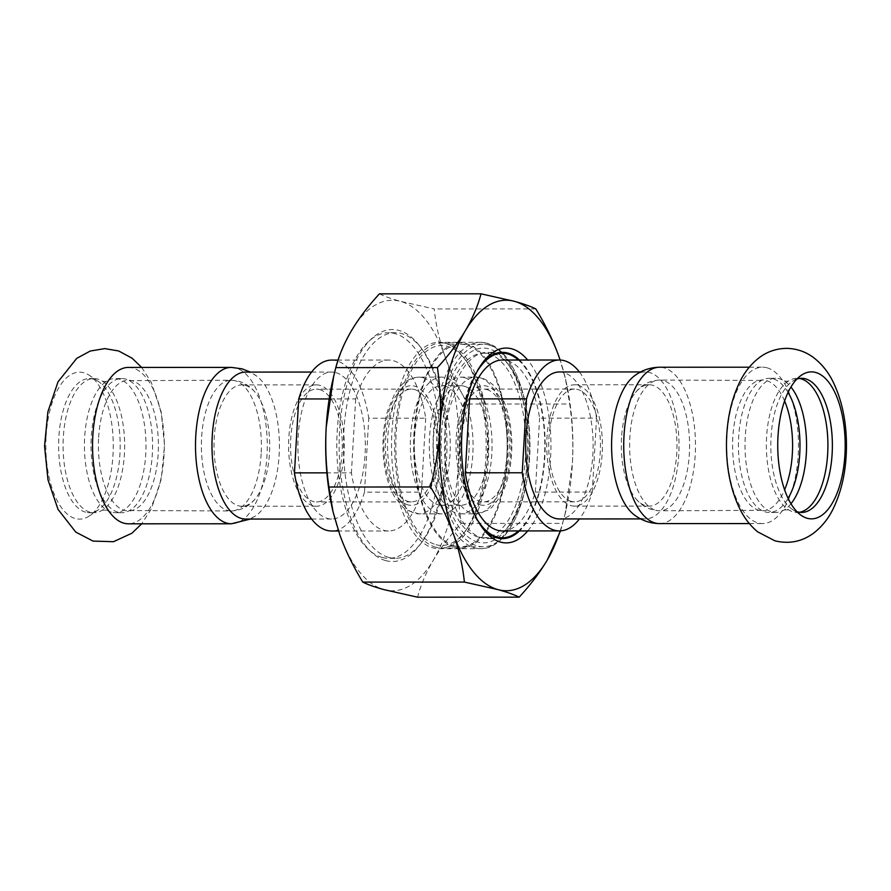 <?xml version="1.0" encoding="UTF-8"?>
<svg xmlns="http://www.w3.org/2000/svg" width="891" height="891" viewBox="0 0 891 891"><rect width="100%" height="100%" fill="white"/><g stroke="black" fill="none" stroke-linecap="round" stroke-linejoin="round"><path stroke-width="0.67" stroke-dasharray="4.46 3.34" d="M767.062 367.816A78.185 35.874 90 0 0 762.551 367.192A78.185 35.874 90 0 0 726.778 440.488A78.185 35.874 90 0 0 758.107 522.961A78.185 35.874 90 0 0 762.607 523.574A78.185 35.874 90 0 0 798.392 450.289A78.185 35.874 90 0 0 767.062 367.816M46.076 436.423A73.485 33.724 -90 0 1 89.568 375.49A73.485 33.724 -90 0 1 113.001 454.844A73.485 33.724 -90 0 1 89.623 515.778A73.485 33.724 -90 0 1 75.334 518.551A73.485 33.724 -90 0 1 46.076 436.423M128.382 367.426A78.185 35.874 -90 0 1 164.011 455.412A78.185 35.874 -90 0 1 128.449 523.808M799.394 512.28A67.081 30.784 -90 0 1 797.167 512.459A67.081 30.784 -90 0 1 793.302 511.924A67.081 30.784 -90 0 1 788.724 509.886A67.081 30.784 -90 0 1 766.36 445.389A67.081 30.784 -90 0 1 788.68 380.858A67.081 30.784 -90 0 1 797.111 378.296A67.081 30.784 -90 0 1 799.338 378.463M796.888 379.076A67.081 30.784 90 0 0 792.4 381.348A67.081 30.784 90 0 0 770.815 445.377A67.081 30.784 90 0 0 792.444 509.407A67.081 30.784 90 0 0 796.933 511.668M790.985 503.727A67.081 30.784 -90 0 1 784.247 509.886A67.081 30.784 -90 0 1 775.805 512.459A67.081 30.784 -90 0 1 771.94 511.935A67.081 30.784 -90 0 1 745.065 441.179A67.081 30.784 -90 0 1 775.76 378.296A67.081 30.784 -90 0 1 779.625 378.831A67.081 30.784 -90 0 1 784.191 380.869A67.081 30.784 -90 0 1 790.941 387.017M788.067 392.408A67.081 30.784 90 0 0 773.043 378.831A67.081 30.784 90 0 0 769.178 378.307A67.081 30.784 90 0 0 761.482 380.435A67.081 30.784 90 0 0 738.661 436.98A67.081 30.784 90 0 0 761.527 510.331A67.081 30.784 90 0 0 765.369 511.935A67.081 30.784 90 0 0 769.223 512.459A67.081 30.784 90 0 0 788.112 498.347M111.375 512.169A67.081 30.784 -90 0 1 106.809 510.142A67.081 30.784 -90 0 1 84.433 445.634A67.081 30.784 -90 0 1 106.753 381.114A67.081 30.784 -90 0 1 115.195 378.541A67.081 30.784 -90 0 1 119.049 379.065A67.081 30.784 -90 0 1 145.935 449.832A67.081 30.784 -90 0 1 115.24 512.704A67.081 30.784 -90 0 1 111.375 512.169M117.957 512.169A67.081 30.784 -90 0 1 91.071 441.413A67.081 30.784 -90 0 1 121.777 378.541A67.081 30.784 -90 0 1 125.631 379.065A67.081 30.784 -90 0 1 129.473 380.669A67.081 30.784 -90 0 1 152.573 445.611A67.081 30.784 -90 0 1 129.518 510.565A67.081 30.784 -90 0 1 121.822 512.704A67.081 30.784 -90 0 1 117.957 512.169M90.024 512.18A67.081 30.784 -90 0 1 63.138 441.424A67.081 30.784 -90 0 1 93.833 378.552A67.081 30.784 -90 0 1 97.698 379.076A67.081 30.784 -90 0 1 102.276 381.114A67.081 30.784 -90 0 1 124.64 445.623A67.081 30.784 -90 0 1 102.32 510.142A67.081 30.784 -90 0 1 93.889 512.715A67.081 30.784 -90 0 1 90.024 512.18M85.569 512.18A67.081 30.784 -90 0 1 58.862 437.225A67.081 30.784 -90 0 1 89.378 378.552A67.081 30.784 -90 0 1 98.556 381.604A67.081 30.784 -90 0 1 119.94 454.031A67.081 30.784 -90 0 1 98.6 509.663A67.081 30.784 -90 0 1 89.423 512.715A67.081 30.784 -90 0 1 85.569 512.18M245.315 385.38A60.677 27.844 -90 0 1 255.483 392.708A60.677 27.844 -90 0 1 269.695 445.567A60.677 27.844 -90 0 1 255.528 498.437A60.677 27.844 -90 0 1 241.873 506.244A60.677 27.844 -90 0 1 214.23 437.971A60.677 27.844 -90 0 1 241.829 384.901A60.677 27.844 -90 0 1 245.315 385.38M245.66 372.082A73.485 33.724 -90 0 1 249.892 372.661A73.485 33.724 -90 0 1 256.786 376.191A73.485 33.724 -90 0 1 279.418 445.567A73.485 33.724 -90 0 1 256.831 514.953A73.485 33.724 -90 0 1 245.716 519.063M621.528 437.826A60.677 27.844 90 0 0 635.506 498.303A60.677 27.844 90 0 0 649.171 506.099A60.677 27.844 90 0 0 676.937 449.231A60.677 27.844 90 0 0 652.624 385.235A60.677 27.844 90 0 0 649.127 384.756A60.677 27.844 90 0 0 635.472 392.563A60.677 27.844 90 0 0 621.528 437.826M634.214 514.809A73.485 33.724 90 0 0 645.34 518.918A73.485 33.724 90 0 0 678.964 450.033A73.485 33.724 90 0 0 649.517 372.516A73.485 33.724 90 0 0 645.284 371.937A73.485 33.724 90 0 0 634.169 376.058M379.41 293.852C384.522 296.369 391.606 298.886 400.66 301.392L434.195 308.932C435.822 324.814 439.419 340.663 444.999 356.478A145.266 66.658 -90 0 1 458.497 463.721A145.266 66.658 -90 0 1 433.249 560.305A145.266 66.658 -90 0 1 384.043 589.642A145.266 66.658 -90 0 1 339.705 534.567A145.266 66.658 -90 0 1 332.744 510.476M332.699 380.602A145.266 66.658 -90 0 1 351.455 330.739A145.266 66.658 -90 0 1 400.66 301.392A145.266 66.658 -90 0 1 444.999 356.478C450.679 372.293 458.375 388.142 468.076 404.024C462.886 423.971 459.689 443.863 458.497 463.721C457.406 483.579 458.297 503.471 461.193 523.418C449.866 535.747 440.555 548.032 433.249 560.305C426.043 572.568 420.819 584.864 417.578 597.182M560.55 530.88L565.005 514.285L572.378 463.676C573.47 443.829 572.568 423.927 569.683 403.979L565.551 379.254L560.127 360.02A145.266 66.658 -90 0 1 565.841 380.524A145.266 66.658 -90 0 1 572.378 463.676A145.266 66.658 -90 0 1 565.896 510.398A145.266 66.658 -90 0 1 560.183 530.891M468.076 404.024L569.683 403.979M535.803 308.899L434.195 308.932M461.193 523.418L562.8 523.385M385.714 560.606A116.008 53.226 -90 0 1 342.055 407.488A116.008 53.226 -90 0 1 419.806 346.176A116.008 53.226 -90 0 1 419.884 544.846A116.008 53.226 -90 0 1 385.714 560.606M388.743 557.432A112.801 51.756 90 0 0 395.236 558.323A112.801 51.756 90 0 0 421.966 542.096A112.801 51.756 90 0 0 421.9 348.916A112.801 51.756 90 0 0 401.652 333.613A112.801 51.756 90 0 0 395.159 332.722A112.801 51.756 90 0 0 343.536 438.45A112.801 51.756 90 0 0 388.743 557.432M477.888 542.14A97.42 44.706 -90 0 1 441.223 413.547A97.42 44.706 -90 0 1 506.522 362.058A97.42 44.706 -90 0 1 506.578 528.898A97.42 44.706 -90 0 1 477.888 542.14M492.589 353.081A93.143 42.746 90 0 0 487.221 352.346A93.143 42.746 90 0 0 444.598 439.653A93.143 42.746 90 0 0 481.931 537.897A93.143 42.746 90 0 0 487.288 538.632A93.143 42.746 90 0 0 509.362 525.233A93.143 42.746 90 0 0 509.307 365.722A93.143 42.746 90 0 0 492.589 353.081M527.739 530.925A97.42 44.706 90 0 0 550.939 445.467A97.42 44.706 90 0 0 527.672 360.02M519.42 360.02A93.143 42.746 -90 0 1 545.181 445.467A93.143 42.746 -90 0 1 519.486 530.925M481.797 527.004A93.143 42.746 -90 0 1 480.394 525.245A93.143 42.746 -90 0 1 480.338 365.733A93.143 42.746 -90 0 1 481.73 363.974M578.047 385.257A60.677 27.844 -90 0 1 602.361 449.253A60.677 27.844 -90 0 1 574.595 506.121A60.677 27.844 -90 0 1 571.098 505.642A60.677 27.844 -90 0 1 546.784 441.646A60.677 27.844 -90 0 1 574.55 384.778A60.677 27.844 -90 0 1 578.047 385.257M571.343 501.41A56.4 25.884 -90 0 1 548.745 441.914A56.4 25.884 -90 0 1 574.55 389.055A56.4 25.884 -90 0 1 577.802 389.501A56.4 25.884 -90 0 1 600.4 448.986A56.4 25.884 -90 0 1 574.595 501.856A56.4 25.884 -90 0 1 571.343 501.41M486.686 389.534A56.4 25.884 -90 0 1 509.296 449.019A56.4 25.884 -90 0 1 483.479 501.889A56.4 25.884 -90 0 1 480.238 501.444A56.4 25.884 -90 0 1 457.629 441.947A56.4 25.884 -90 0 1 483.445 389.089A56.4 25.884 -90 0 1 486.686 389.534M478.177 537.05A92.285 42.345 -90 0 1 441.19 439.697A92.285 42.345 -90 0 1 483.423 353.192A92.285 42.345 -90 0 1 488.747 353.927A92.285 42.345 -90 0 1 525.735 451.269A92.285 42.345 -90 0 1 483.501 537.774A92.285 42.345 -90 0 1 478.177 537.05M518.406 360.02A92.285 42.345 -90 0 1 537.24 498.125A92.285 42.345 -90 0 1 518.473 530.925M477.398 519.865A92.285 42.345 -90 0 1 477.342 371.124M502.479 530.936A85.458 39.215 -90 0 0 535.324 492.066L592.27 492.055A85.458 39.215 -90 0 1 579.428 518.941M559.359 371.97A73.485 33.724 -90 0 1 563.591 372.549A73.485 33.724 -90 0 1 593.05 450.066A73.485 33.724 -90 0 1 559.414 518.952M592.27 492.055L596.536 418.146L539.59 418.157A85.458 39.215 -90 0 0 502.413 360.031M579.373 371.959A85.458 39.215 -90 0 1 596.536 418.146M535.324 492.066L539.59 418.157M464.601 377.673A68.362 31.374 -90 0 1 491.999 449.777A68.362 31.374 -90 0 1 460.714 513.862A68.362 31.374 -90 0 1 456.771 513.316A68.362 31.374 -90 0 1 429.373 441.212A68.362 31.374 -90 0 1 460.658 377.138A68.362 31.374 -90 0 1 464.601 377.673M445.121 386.159A59.82 27.454 -90 0 1 469.1 449.253A59.82 27.454 -90 0 1 441.724 505.32A59.82 27.454 -90 0 1 438.283 504.852A59.82 27.454 -90 0 1 414.304 441.758A59.82 27.454 -90 0 1 441.68 385.68A59.82 27.454 -90 0 1 445.121 386.159M464.111 386.148A59.82 27.454 -90 0 1 488.079 449.242A59.82 27.454 -90 0 1 460.703 505.308A59.82 27.454 -90 0 1 457.261 504.841A59.82 27.454 -90 0 1 433.293 441.747A59.82 27.454 -90 0 1 460.658 385.68A59.82 27.454 -90 0 1 464.111 386.148M437.793 513.327A68.362 31.374 -90 0 1 410.395 441.212A68.362 31.374 -90 0 1 441.68 377.138A68.362 31.374 -90 0 1 445.611 377.684A68.362 31.374 -90 0 1 473.01 449.788A68.362 31.374 -90 0 1 441.724 513.862A68.362 31.374 -90 0 1 437.793 513.327M319.657 389.59A56.4 25.884 -90 0 1 342.255 449.086A56.4 25.884 -90 0 1 316.45 501.945A56.4 25.884 -90 0 1 313.198 501.499A56.4 25.884 -90 0 1 290.6 442.014A56.4 25.884 -90 0 1 316.405 389.144A56.4 25.884 -90 0 1 319.657 389.59M414.56 389.556A56.4 25.884 -90 0 1 437.158 449.053A56.4 25.884 -90 0 1 411.352 501.911A56.4 25.884 -90 0 1 408.111 501.466A56.4 25.884 -90 0 1 385.502 441.981A56.4 25.884 -90 0 1 411.308 389.111A56.4 25.884 -90 0 1 414.56 389.556M312.953 505.743A60.677 27.844 -90 0 1 288.639 441.747A60.677 27.844 -90 0 1 316.405 384.879A60.677 27.844 -90 0 1 319.902 385.358A60.677 27.844 -90 0 1 344.216 449.354A60.677 27.844 -90 0 1 316.45 506.222A60.677 27.844 -90 0 1 312.953 505.743M335.818 372.627A73.485 33.724 -90 0 1 365.265 450.144A73.485 33.724 -90 0 1 331.641 519.03A73.485 33.724 -90 0 1 327.409 518.451A73.485 33.724 -90 0 1 297.95 440.934A73.485 33.724 -90 0 1 331.586 372.048A73.485 33.724 -90 0 1 335.818 372.627M329.202 398.945L355.676 398.934A85.458 39.215 -90 0 1 388.521 360.064A85.458 39.215 -90 0 1 425.698 418.202L368.763 418.224L364.497 492.133L421.443 492.11A85.458 39.215 -90 0 1 388.587 530.98A85.458 39.215 -90 0 1 351.41 472.843L326.886 472.854M364.497 492.133A85.458 39.215 -90 0 1 331.641 530.991M382.105 557.432A112.801 51.756 -90 0 1 336.898 438.45A112.801 51.756 -90 0 1 388.509 332.722A112.801 51.756 -90 0 1 395.014 333.613A112.801 51.756 -90 0 1 440.221 452.595A112.801 51.756 -90 0 1 388.599 558.323A112.801 51.756 -90 0 1 382.105 557.432M425.698 418.202L421.443 492.11M355.676 398.934L351.41 472.843M331.586 360.087A85.458 39.215 -90 0 1 368.763 418.224M444.754 343.135A103.189 47.346 -90 0 1 463.275 357.135A103.189 47.346 -90 0 1 463.342 533.854A103.189 47.346 -90 0 1 438.895 548.689A103.189 47.346 -90 0 1 432.948 547.876A103.189 47.346 -90 0 1 391.595 439.04A103.189 47.346 -90 0 1 438.817 342.322A103.189 47.346 -90 0 1 444.754 343.135M435.989 544.691A99.981 45.875 90 0 0 465.425 531.114A99.981 45.875 90 0 0 465.369 359.875A99.981 45.875 90 0 0 398.355 412.722A99.981 45.875 90 0 0 435.989 544.691M435.833 547.241A102.543 47.056 -90 0 1 394.735 439.074A102.543 47.056 -90 0 1 441.669 342.957A102.543 47.056 -90 0 1 447.572 343.77A102.543 47.056 -90 0 1 488.669 451.926A102.543 47.056 -90 0 1 441.736 548.043A102.543 47.056 -90 0 1 435.833 547.241M454.822 547.23A102.543 47.056 -90 0 1 413.725 439.063A102.543 47.056 -90 0 1 460.647 342.957A102.543 47.056 -90 0 1 466.55 343.759A102.543 47.056 -90 0 1 507.647 451.926A102.543 47.056 -90 0 1 460.725 548.043A102.543 47.056 -90 0 1 454.822 547.23M454.889 545.96A101.262 46.466 -90 0 1 414.304 439.152A101.262 46.466 -90 0 1 460.647 344.238A101.262 46.466 -90 0 1 466.483 345.029A101.262 46.466 -90 0 1 507.057 451.848A101.262 46.466 -90 0 1 460.725 546.762A101.262 46.466 -90 0 1 454.889 545.96M488.947 345.029A101.262 46.466 90 0 0 483.122 344.227A101.262 46.466 90 0 0 436.69 445.5A101.262 46.466 90 0 0 483.189 546.751A101.262 46.466 90 0 0 529.532 451.837A101.262 46.466 90 0 0 488.947 345.029M261.152 453.775A65.377 29.993 -90 0 1 231.415 510.955A65.377 29.993 -90 0 1 201.622 437.392A65.377 29.993 -90 0 1 231.37 380.212A65.377 29.993 -90 0 1 235.135 380.724A65.377 29.993 -90 0 1 261.152 453.775M231.359 367.393A78.185 35.874 -90 0 1 235.859 368.005A78.185 35.874 -90 0 1 266.988 455.379A78.185 35.874 -90 0 1 231.415 523.774M98.656 437.425A65.377 29.993 -90 0 1 128.393 380.245A65.377 29.993 -90 0 1 132.158 380.758A65.377 29.993 -90 0 1 158.175 453.809A65.377 29.993 -90 0 1 128.438 510.989A65.377 29.993 -90 0 1 98.656 437.425M655.865 510.276A65.377 29.993 90 0 0 659.63 510.799A65.377 29.993 90 0 0 689.545 449.521A65.377 29.993 90 0 0 663.35 380.568A65.377 29.993 90 0 0 659.585 380.056A65.377 29.993 90 0 0 629.848 437.236A65.377 29.993 90 0 0 655.865 510.276M659.641 523.607A78.185 35.874 90 0 0 695.414 450.323A78.185 35.874 90 0 0 664.085 367.849A78.185 35.874 90 0 0 659.585 367.237M784.581 400.961A65.377 29.993 90 0 0 766.327 380.524A65.377 29.993 90 0 0 762.562 380.012A65.377 29.993 90 0 0 732.825 437.191A65.377 29.993 90 0 0 758.842 510.242A65.377 29.993 90 0 0 762.607 510.755A65.377 29.993 90 0 0 784.615 489.794M480.037 504.829A59.82 27.454 90 0 0 510.699 452.984A59.82 27.454 90 0 0 486.887 386.137A59.82 27.454 90 0 0 456.225 437.993A59.82 27.454 90 0 0 480.037 504.829M479.781 377.661A68.362 31.374 -90 0 1 507.179 449.777A68.362 31.374 -90 0 1 475.894 513.851A68.362 31.374 -90 0 1 471.963 513.316A68.362 31.374 -90 0 1 444.564 441.201A68.362 31.374 -90 0 1 475.85 377.127A68.362 31.374 -90 0 1 479.781 377.661M422.835 377.684A68.362 31.374 90 0 0 418.904 377.149A68.362 31.374 90 0 0 387.618 441.223A68.362 31.374 90 0 0 415.017 513.339A68.362 31.374 90 0 0 418.948 513.873A68.362 31.374 90 0 0 450.233 449.799A68.362 31.374 90 0 0 422.835 377.684M407.911 504.863A59.82 27.454 -90 0 1 384.099 438.016A59.82 27.454 -90 0 1 414.76 386.171A59.82 27.454 -90 0 1 438.572 453.007A59.82 27.454 -90 0 1 407.911 504.863M486.33 343.113A103.189 47.346 -90 0 1 527.684 451.96A103.189 47.346 -90 0 1 480.461 548.678A103.189 47.346 -90 0 1 474.524 547.865A103.189 47.346 -90 0 1 433.171 439.018A103.189 47.346 -90 0 1 480.383 342.3A103.189 47.346 -90 0 1 486.33 343.113M141.669 367.426L151.214 382.194L161.182 411.831L164.534 445.7L161.215 479.347L151.359 508.817L141.725 523.808M801.577 378.285L797.111 378.296M801.622 512.448L797.167 512.459M788.724 509.886L784.247 509.886M788.68 380.858L788.713 380.836C788.067 381.716 782.454 380.724 784.158 380.847L784.191 380.869M775.76 378.296L769.178 378.307M775.805 512.459L769.223 512.459M121.777 378.541L115.195 378.541M121.822 512.704L115.24 512.704M106.809 510.142L102.287 510.164M106.753 381.114L106.797 381.092C106.152 381.961 100.538 380.98 102.231 381.092L102.276 381.114M93.833 378.552L89.378 378.552M93.889 512.715L89.423 512.715M129.518 510.565L231.415 510.955C244.334 510.443 251.852 503.125 255.528 498.437M129.473 380.669L231.37 380.212L238.688 381.203C245.459 383.264 251.062 387.095 255.483 392.708M250.371 519.063L256.831 514.953M256.786 376.191L250.315 372.082M98.556 381.604L89.568 375.49M98.6 509.663L89.623 515.778M761.527 510.331L659.63 510.799C646.721 510.298 639.192 502.981 635.506 498.303M635.472 392.563C639.148 387.863 646.677 380.557 659.585 380.056L761.482 380.435M749.331 523.585L762.607 523.574M749.275 367.203L762.551 367.192M792.444 509.407L801.432 515.521M792.4 381.348L801.377 375.222M565.841 380.524L565.551 379.254M565.896 510.398L565.005 514.285M421.9 348.916L419.806 346.176M421.966 542.096L419.884 544.846M509.307 365.722L506.522 362.058M509.362 525.233L506.578 528.898M502.413 352.335L487.221 352.346M502.479 538.621L487.288 538.632M480.394 525.245L483.189 528.909M480.338 365.733L483.122 362.069M649.127 384.756L574.55 384.778M649.171 506.099L574.595 506.121M574.55 389.055L483.445 389.089M574.595 501.856L483.479 501.889M496.632 353.192L483.423 353.192M496.699 537.774L483.501 537.774M645.284 371.937L640.629 371.937M645.34 518.918L640.685 518.918M460.714 513.862L475.894 513.851L488.101 510.164L491.832 507.358L500.352 496.61C505.542 487.422 509.006 476.217 510.743 462.986C512.982 444.743 511.824 427.457 507.257 411.119C502.368 393.399 493.803 382.328 481.563 377.907L475.85 377.127L460.658 377.138M460.658 385.68L441.68 385.68M460.703 505.308L441.724 505.32M411.308 389.111L316.405 389.144M411.352 501.911L316.45 501.945M316.405 384.879L241.829 384.901M316.45 506.222L241.873 506.244M331.586 372.048L311.572 372.059M331.641 519.03L311.627 519.041M388.587 530.98L338.469 530.991M388.521 360.064L338.045 360.087M441.68 377.138L418.904 377.149C409.014 377.528 400.861 383.286 394.423 394.435L387.507 411.163C382.963 427.502 381.805 444.798 384.066 463.042C385.814 476.262 389.278 487.466 394.479 496.655L403.01 507.391L406.741 510.187L418.948 513.873L441.724 513.862M395.159 332.722L388.509 332.722M395.236 558.323L388.599 558.323M465.369 359.875L463.275 357.135M465.425 531.114L463.342 533.854M460.647 342.957L441.669 342.957M460.725 548.043L441.736 548.043M483.122 344.227L460.647 344.238M483.189 546.751L460.725 546.762M438.895 548.689L480.461 548.678C508.327 549.402 529.933 500.274 529.622 445.868C529.967 395.816 511.946 349.406 487.043 343.213L480.383 342.3L438.817 342.322"/><path stroke-width="1.34" d="M815.666 372.46A73.485 33.724 90 0 0 801.377 375.222A73.485 33.724 90 0 0 777.743 445.377A73.485 33.724 90 0 0 801.432 515.521A73.485 33.724 90 0 0 807.257 518.284A73.485 33.724 90 0 0 844.924 454.577A73.485 33.724 90 0 0 815.666 372.46M231.359 367.393A78.185 35.874 -90 0 0 195.786 435.788A78.185 35.874 -90 0 0 231.415 523.774L128.449 523.808A78.185 35.874 -90 0 1 123.938 523.195A78.185 35.874 -90 0 1 92.82 435.822A78.185 35.874 -90 0 1 128.382 367.426L231.359 367.393L242.085 368.841L250.315 372.082M799.338 378.463A67.081 30.784 -90 0 1 800.976 378.82A67.081 30.784 -90 0 1 827.906 447.148A67.081 30.784 -90 0 1 799.394 512.28M796.933 511.668A67.081 30.784 90 0 0 797.757 511.924A67.081 30.784 90 0 0 801.622 512.448A67.081 30.784 90 0 0 832.317 449.576A67.081 30.784 90 0 0 805.431 378.82A67.081 30.784 90 0 0 801.577 378.285A67.081 30.784 90 0 0 796.888 379.076M790.941 387.017A67.081 30.784 -90 0 1 806.567 445.366A67.081 30.784 -90 0 1 790.985 503.727M788.112 498.347A67.081 30.784 90 0 0 788.067 392.408M311.627 519.041L245.716 519.063A73.485 33.724 -90 0 1 212.236 436.367A73.485 33.724 -90 0 1 245.66 372.082L311.572 372.059M659.641 523.607A78.185 35.874 90 0 1 655.141 522.995A78.185 35.874 90 0 1 624.012 435.621A78.185 35.874 90 0 1 659.585 367.237C650.04 367.415 641.565 370.355 634.169 376.058A73.485 33.724 90 0 0 611.85 436.222A73.485 33.724 90 0 0 634.214 514.809C641.62 520.5 650.096 523.44 659.641 523.607L749.331 523.585M560.183 530.891A145.266 66.658 -90 0 1 547.13 560.261A145.266 66.658 -90 0 1 497.935 589.608C506.99 592.114 514.074 594.631 519.186 597.148L417.578 597.182L384.043 589.642C374.988 587.136 367.894 584.63 362.782 582.101C353.092 566.219 345.396 550.371 339.705 534.567L333.034 511.746L328.913 487.021C326.017 467.073 325.126 447.171 326.206 427.324L333.59 376.715L335.796 367.615C339.037 355.297 344.26 343.002 351.455 330.739C358.761 318.477 368.083 306.181 379.41 293.852L481.017 293.818C477.765 306.136 472.542 318.432 465.347 330.695A145.266 66.658 -90 0 1 514.553 301.358L481.017 293.818M333.034 511.746L332.744 510.476A145.266 66.658 -90 0 1 326.206 427.324A145.266 66.658 -90 0 1 332.699 380.602L333.59 376.715M558.88 356.433C553.2 340.629 545.504 324.781 535.803 308.899C530.691 306.37 523.607 303.864 514.553 301.358A145.266 66.658 -90 0 1 558.88 356.433A145.266 66.658 -90 0 1 560.127 360.02L558.88 356.433M519.186 597.148C530.513 584.819 539.823 572.523 547.13 560.261L560.55 530.88M464.389 582.068L497.935 589.608A145.266 66.658 -90 0 1 453.597 534.522C459.177 550.337 462.774 566.186 464.389 582.068L362.782 582.101M430.52 486.976C440.221 502.858 447.906 518.707 453.597 534.522A145.266 66.658 -90 0 1 440.098 427.279C438.895 447.137 435.71 467.029 430.52 486.976L328.913 487.021M437.403 367.582C440.288 387.529 441.19 407.421 440.098 427.279A145.266 66.658 -90 0 1 465.347 330.695C458.041 342.968 448.73 355.253 437.403 367.582L335.796 367.615M527.672 360.02A97.42 44.706 90 0 0 483.122 362.069A97.42 44.706 90 0 0 483.189 528.909A97.42 44.706 90 0 0 500.664 542.129A97.42 44.706 90 0 0 527.739 530.925M481.73 363.974A93.143 42.746 -90 0 1 502.413 352.335A93.143 42.746 -90 0 1 507.77 353.07A93.143 42.746 -90 0 1 519.42 360.02M519.486 530.925A93.143 42.746 -90 0 1 502.479 538.621A93.143 42.746 -90 0 1 497.111 537.886A93.143 42.746 -90 0 1 481.797 527.004M477.342 371.124A92.285 42.345 -90 0 1 502.413 353.192A92.285 42.345 -90 0 1 507.725 353.916A92.285 42.345 -90 0 1 518.406 360.02M518.473 530.925A92.285 42.345 -90 0 1 502.479 537.774A92.285 42.345 -90 0 1 477.398 519.865M579.428 518.941A85.458 39.215 -90 0 1 559.414 530.913A85.458 39.215 -90 0 1 522.237 472.776L465.302 472.798A85.458 39.215 -90 0 0 502.479 530.936L559.414 530.913M640.685 518.918L559.414 518.952A73.485 33.724 -90 0 1 555.182 518.373A73.485 33.724 -90 0 1 525.735 440.856A73.485 33.724 -90 0 1 559.359 371.97L640.629 371.937M559.359 360.009L502.413 360.031A85.458 39.215 -90 0 0 469.557 398.89L526.503 398.867A85.458 39.215 -90 0 1 559.359 360.009A85.458 39.215 -90 0 1 579.373 371.959M526.503 398.867L522.237 472.776M469.557 398.89L465.302 472.798M326.886 472.854L294.464 472.865L298.73 398.956L329.202 398.945M338.469 530.991L331.641 530.991A85.458 39.215 -90 0 1 294.464 472.865M298.73 398.956A85.458 39.215 -90 0 1 331.586 360.087L338.045 360.087M784.615 489.794A65.377 29.993 90 0 0 784.581 400.961M774.958 540.837L757.695 531.86C750.333 525.746 744.419 518.161 739.953 509.129C731.054 490.852 726.555 469.746 726.466 445.812C726.432 421.543 730.921 400.137 739.931 381.615C744.575 372.171 750.812 364.341 758.642 358.126C766.795 351.778 776.15 348.515 786.697 348.359C796.966 348.626 806.077 351.834 814.051 357.97C822.059 364.296 828.418 372.282 833.13 381.949C841.984 400.315 846.428 421.476 846.45 445.455C846.417 469.256 842.028 490.295 833.285 508.572C828.519 518.439 822.037 526.57 813.839 532.963C802.223 541.639 789.259 544.256 774.958 540.837M141.725 523.808L131.924 533.208L113.502 541.706L93.043 541.082L75.78 532.116L58.026 509.374L47.991 479.848L44.55 446.057L47.891 411.798L58.004 381.86L76.726 358.371L90.214 351.043L104.782 348.604L118.703 350.987L132.124 358.227L141.669 367.426M231.415 523.774L250.371 519.063M659.585 367.237L749.275 367.203M502.413 353.192L496.632 353.192M502.479 537.774L496.699 537.774"/></g></svg>

